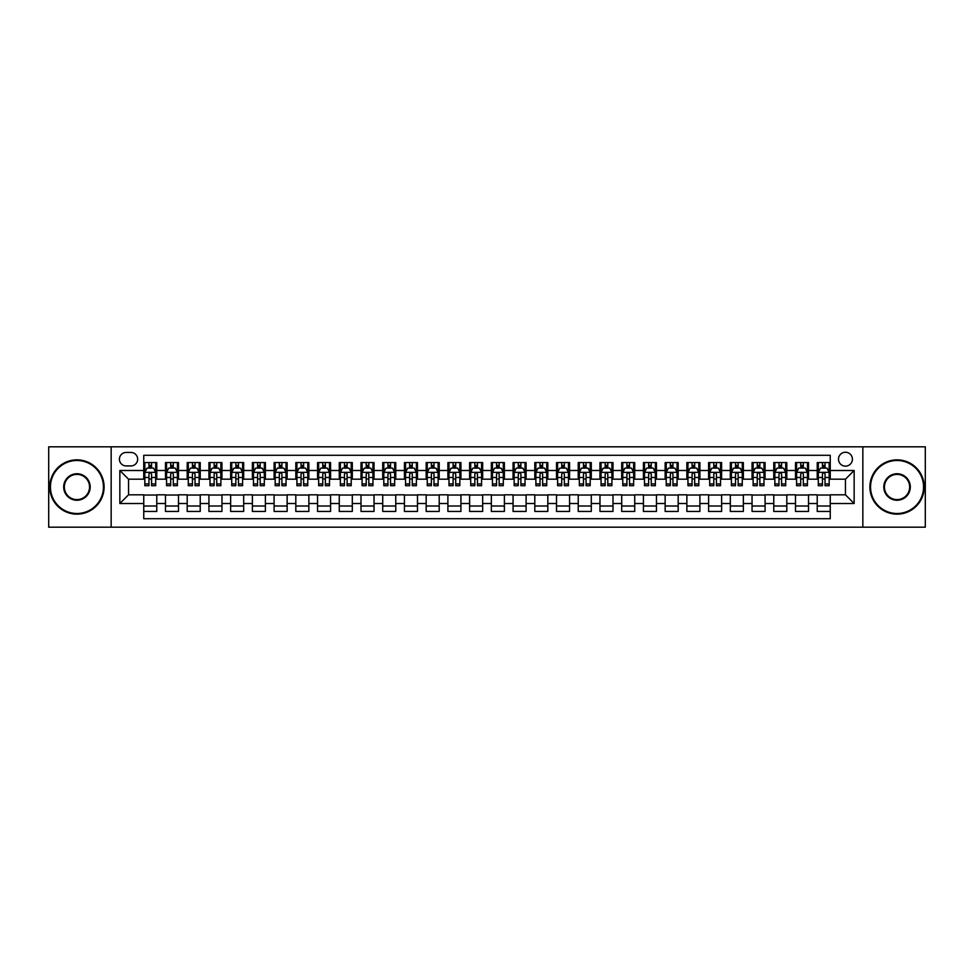 <?xml version="1.0" encoding="UTF-8"?>
<svg xmlns="http://www.w3.org/2000/svg" width="974" height="974" viewBox="0 0 974 974"><rect width="100%" height="100%" fill="white"/><g stroke="black" fill="none" stroke-linecap="round" stroke-linejoin="round"><path stroke-width="1.46" d="M845.456 452.24A6.952 6.952 0 0 0 838.504 459.192A6.952 6.952 0 0 0 845.456 466.144A6.952 6.952 0 0 0 852.408 459.192A6.952 6.952 0 0 0 845.456 452.24M862.842 527.19L925.3 527.19L925.3 446.81L862.842 446.81L862.842 527.19L111.158 527.19L111.158 446.81L48.7 446.81L48.7 527.19L111.158 527.19M830.25 462.565L817.223 462.565L817.223 470.491L808.53 470.491L808.53 479.184L817.223 479.184L817.223 470.491M808.53 470.491L808.53 462.565L795.49 462.565L795.49 470.491L786.809 470.491L786.809 479.184L795.49 479.184L795.49 470.491M786.809 470.491L786.809 462.565L773.77 462.565L773.77 470.491L765.077 470.491L765.077 479.184L773.77 479.184L773.77 470.491M765.077 470.491L765.077 462.565L752.05 462.565L752.05 470.491L743.357 470.491L743.357 479.184L752.05 479.184L752.05 470.491M743.357 470.491L743.357 462.565L730.317 462.565L730.317 470.491L721.624 470.491L721.624 479.184L730.317 479.184L730.317 470.491M721.624 470.491L721.624 462.565L708.597 462.565L708.597 470.491L699.904 470.491L699.904 479.184L708.597 479.184L708.597 470.491M699.904 470.491L699.904 462.565L686.865 462.565L686.865 470.491L678.184 470.491L678.184 479.184L686.865 479.184L686.865 470.491M678.184 470.491L678.184 462.565L665.145 462.565L665.145 470.491L656.452 470.491L656.452 479.184L665.145 479.184L665.145 470.491M656.452 470.491L656.452 462.565L643.424 462.565L643.424 470.491L634.731 470.491L634.731 479.184L643.424 479.184L643.424 470.491M634.731 470.491L634.731 462.565L621.692 462.565L621.692 470.491L612.999 470.491L612.999 479.184L621.692 479.184L621.692 470.491M612.999 470.491L612.999 462.565L599.972 462.565L599.972 470.491L591.279 470.491L591.279 479.184L599.972 479.184L599.972 470.491M591.279 470.491L591.279 462.565L578.239 462.565L578.239 470.491L569.559 470.491L569.559 479.184L578.239 479.184L578.239 470.491M569.559 470.491L569.559 462.565L556.519 462.565L556.519 470.491L547.826 470.491L547.826 479.184L556.519 479.184L556.519 470.491M547.826 470.491L547.826 462.565L534.799 462.565L534.799 470.491L526.106 470.491L526.106 479.184L534.799 479.184L534.799 470.491M526.106 470.491L526.106 462.565L513.067 462.565L513.067 470.491L504.386 470.491L504.386 479.184L513.067 479.184L513.067 470.491M504.386 470.491L504.386 462.565L491.346 462.565L491.346 470.491L482.654 470.491L482.654 479.184L491.346 479.184L491.346 470.491M482.654 470.491L482.654 462.565L469.614 462.565L469.614 470.491L460.933 470.491L460.933 479.184L469.614 479.184L469.614 470.491M460.933 470.491L460.933 462.565L447.894 462.565L447.894 470.491L439.201 470.491L439.201 479.184L447.894 479.184L447.894 470.491M439.201 470.491L439.201 462.565L426.174 462.565L426.174 470.491L417.481 470.491L417.481 479.184L426.174 479.184L426.174 470.491M417.481 470.491L417.481 462.565L404.441 462.565L404.441 470.491L395.761 470.491L395.761 479.184L404.441 479.184L404.441 470.491M395.761 470.491L395.761 462.565L382.721 462.565L382.721 470.491L374.028 470.491L374.028 479.184L382.721 479.184L382.721 470.491M374.028 470.491L374.028 462.565L361.001 462.565L361.001 470.491L352.308 470.491L352.308 479.184L361.001 479.184L361.001 470.491M352.308 470.491L352.308 462.565L339.269 462.565L339.269 470.491L330.576 470.491L330.576 479.184L339.269 479.184L339.269 470.491M330.576 470.491L330.576 462.565L317.548 462.565L317.548 470.491L308.855 470.491L308.855 479.184L317.548 479.184L317.548 470.491M308.855 470.491L308.855 462.565L295.816 462.565L295.816 470.491L287.135 470.491L287.135 479.184L295.816 479.184L295.816 470.491M287.135 470.491L287.135 462.565L274.096 462.565L274.096 470.491L265.403 470.491L265.403 479.184L274.096 479.184L274.096 470.491M265.403 470.491L265.403 462.565L252.376 462.565L252.376 470.491L243.683 470.491L243.683 479.184L252.376 479.184L252.376 470.491M243.683 470.491L243.683 462.565L230.643 462.565L230.643 470.491L221.95 470.491L221.95 479.184L230.643 479.184L230.643 470.491M221.95 470.491L221.95 462.565L208.923 462.565L208.923 470.491L200.23 470.491L200.23 479.184L208.923 479.184L208.923 470.491M200.23 470.491L200.23 462.565L187.191 462.565L187.191 470.491L178.51 470.491L178.51 479.184L187.191 479.184L187.191 470.491M178.51 470.491L178.51 462.565L165.47 462.565L165.47 479.184L156.777 479.184L156.777 462.565L143.75 462.565M143.75 511.435L156.777 511.435L156.777 494.816L165.47 494.816L165.47 511.435L178.51 511.435L178.51 494.816L187.191 494.816L187.191 503.509L178.51 503.509M187.191 503.509L187.191 511.435L200.23 511.435L200.23 494.816L208.923 494.816L208.923 503.509L200.23 503.509M208.923 503.509L208.923 511.435L221.95 511.435L221.95 494.816L230.643 494.816L230.643 503.509L221.95 503.509M230.643 503.509L230.643 511.435L243.683 511.435L243.683 494.816L252.376 494.816L252.376 503.509L243.683 503.509M252.376 503.509L252.376 511.435L265.403 511.435L265.403 494.816L274.096 494.816L274.096 503.509L265.403 503.509M274.096 503.509L274.096 511.435L287.135 511.435L287.135 494.816L295.816 494.816L295.816 503.509L287.135 503.509M295.816 503.509L295.816 511.435L308.855 511.435L308.855 494.816L317.548 494.816L317.548 503.509L308.855 503.509M317.548 503.509L317.548 511.435L330.576 511.435L330.576 494.816L339.269 494.816L339.269 503.509L330.576 503.509M339.269 503.509L339.269 511.435L352.308 511.435L352.308 494.816L361.001 494.816L361.001 503.509L352.308 503.509M361.001 503.509L361.001 511.435L374.028 511.435L374.028 494.816L382.721 494.816L382.721 503.509L374.028 503.509M382.721 503.509L382.721 511.435L395.761 511.435L395.761 494.816L404.441 494.816L404.441 503.509L395.761 503.509M404.441 503.509L404.441 511.435L417.481 511.435L417.481 494.816L426.174 494.816L426.174 503.509L417.481 503.509M426.174 503.509L426.174 511.435L439.201 511.435L439.201 494.816L447.894 494.816L447.894 503.509L439.201 503.509M447.894 503.509L447.894 511.435L460.933 511.435L460.933 494.816L469.614 494.816L469.614 503.509L460.933 503.509M469.614 503.509L469.614 511.435L482.654 511.435L482.654 494.816L491.346 494.816L491.346 503.509L482.654 503.509M491.346 503.509L491.346 511.435L504.386 511.435L504.386 494.816L513.067 494.816L513.067 503.509L504.386 503.509M513.067 503.509L513.067 511.435L526.106 511.435L526.106 494.816L534.799 494.816L534.799 503.509L526.106 503.509M534.799 503.509L534.799 511.435L547.826 511.435L547.826 494.816L556.519 494.816L556.519 503.509L547.826 503.509M556.519 503.509L556.519 511.435L569.559 511.435L569.559 494.816L578.239 494.816L578.239 503.509L569.559 503.509M578.239 503.509L578.239 511.435L591.279 511.435L591.279 494.816L599.972 494.816L599.972 503.509L591.279 503.509M599.972 503.509L599.972 511.435L612.999 511.435L612.999 494.816L621.692 494.816L621.692 503.509L612.999 503.509M621.692 503.509L621.692 511.435L634.731 511.435L634.731 494.816L643.424 494.816L643.424 503.509L634.731 503.509M643.424 503.509L643.424 511.435L656.452 511.435L656.452 494.816L665.145 494.816L665.145 503.509L656.452 503.509M665.145 503.509L665.145 511.435L678.184 511.435L678.184 494.816L686.865 494.816L686.865 503.509L678.184 503.509M686.865 503.509L686.865 511.435L699.904 511.435L699.904 494.816L708.597 494.816L708.597 503.509L699.904 503.509M708.597 503.509L708.597 511.435L721.624 511.435L721.624 494.816L730.317 494.816L730.317 503.509L721.624 503.509M730.317 503.509L730.317 511.435L743.357 511.435L743.357 494.816L752.05 494.816L752.05 503.509L743.357 503.509M752.05 503.509L752.05 511.435L765.077 511.435L765.077 494.816L773.77 494.816L773.77 503.509L765.077 503.509M773.77 503.509L773.77 511.435L786.809 511.435L786.809 494.816L795.49 494.816L795.49 503.509L786.809 503.509M795.49 503.509L795.49 511.435L808.53 511.435L808.53 494.816L817.223 494.816L817.223 503.509L808.53 503.509M126.145 465.925L130.93 465.925A6.733 6.733 0 0 0 137.663 459.192A6.733 6.733 0 0 0 130.93 452.46L126.145 452.46A6.733 6.733 0 0 0 119.412 459.192A6.733 6.733 0 0 0 126.145 465.925M862.842 446.81L111.158 446.81M830.25 470.491L830.25 455.284L143.75 455.284L143.75 479.184L128.544 479.184L128.544 494.816L143.75 494.816L143.75 518.716L830.25 518.716L830.25 494.816L845.456 494.816L845.456 479.184L830.25 479.184L830.25 470.491L854.149 470.491L854.149 503.509L830.25 503.509M143.75 503.509L119.851 503.509L119.851 470.491L143.75 470.491M817.223 503.509L817.223 511.435L830.25 511.435M143.75 467.995L144.834 467.995M148.961 467.995L151.567 467.995M155.694 467.995L156.777 467.995M143.75 478.964L144.834 478.964M148.961 478.964L151.567 478.964M155.694 478.964L156.777 478.964M143.75 495.036L156.777 495.036M143.75 506.005L156.777 506.005M165.47 478.964L166.554 478.964M170.681 478.964L173.287 478.964M177.414 478.964L178.51 478.964M165.47 467.995L166.554 467.995M170.681 467.995L173.287 467.995M177.414 467.995L178.51 467.995M165.47 495.036L178.51 495.036M165.47 506.005L178.51 506.005M187.191 495.036L200.23 495.036M187.191 506.005L200.23 506.005M187.191 467.995L188.286 467.995M192.414 467.995L195.019 467.995M199.146 467.995L200.23 467.995M187.191 478.964L188.286 478.964M192.414 478.964L195.019 478.964M199.146 478.964L200.23 478.964M208.923 495.036L221.95 495.036M208.923 506.005L221.95 506.005M208.923 467.995L210.007 467.995M214.134 467.995L216.739 467.995M220.867 467.995L221.95 467.995M208.923 478.964L210.007 478.964M214.134 478.964L216.739 478.964M220.867 478.964L221.95 478.964M230.643 495.036L243.683 495.036M230.643 506.005L243.683 506.005M230.643 467.995L231.727 467.995M235.854 467.995L238.472 467.995M242.599 467.995L243.683 467.995M230.643 478.964L231.727 478.964M235.854 478.964L238.472 478.964M242.599 478.964L243.683 478.964M252.376 495.036L265.403 495.036M252.376 506.005L265.403 506.005M252.376 467.995L253.459 467.995M257.586 467.995L260.192 467.995M264.319 467.995L265.403 467.995M252.376 478.964L253.459 478.964M257.586 478.964L260.192 478.964M264.319 478.964L265.403 478.964M274.096 495.036L287.135 495.036M274.096 506.005L287.135 506.005M274.096 467.995L275.179 467.995M279.307 467.995L281.912 467.995M286.039 467.995L287.135 467.995M274.096 478.964L275.179 478.964M279.307 478.964L281.912 478.964M286.039 478.964L287.135 478.964M295.816 495.036L308.855 495.036M295.816 506.005L308.855 506.005M295.816 467.995L296.912 467.995M301.039 467.995L303.644 467.995M307.772 467.995L308.855 467.995M295.816 478.964L296.912 478.964M301.039 478.964L303.644 478.964M307.772 478.964L308.855 478.964M317.548 495.036L330.576 495.036M317.548 506.005L330.576 506.005M317.548 467.995L318.632 467.995M322.759 467.995L325.365 467.995M329.492 467.995L330.576 467.995M317.548 478.964L318.632 478.964M322.759 478.964L325.365 478.964M329.492 478.964L330.576 478.964M339.269 495.036L352.308 495.036M339.269 506.005L352.308 506.005M339.269 467.995L340.352 467.995M344.479 467.995L347.097 467.995M351.224 467.995L352.308 467.995M339.269 478.964L340.352 478.964M344.479 478.964L347.097 478.964M351.224 478.964L352.308 478.964M361.001 495.036L374.028 495.036M361.001 506.005L374.028 506.005M361.001 467.995L362.084 467.995M366.212 467.995L368.817 467.995M372.945 467.995L374.028 467.995M361.001 478.964L362.084 478.964M366.212 478.964L368.817 478.964M372.945 478.964L374.028 478.964M382.721 495.036L395.761 495.036M382.721 506.005L395.761 506.005M382.721 467.995L383.805 467.995M387.932 467.995L390.537 467.995M394.665 467.995L395.761 467.995M382.721 478.964L383.805 478.964M387.932 478.964L390.537 478.964M394.665 478.964L395.761 478.964M404.441 495.036L417.481 495.036M404.441 506.005L417.481 506.005M404.441 467.995L405.537 467.995M409.664 467.995L412.27 467.995M416.397 467.995L417.481 467.995M404.441 478.964L405.537 478.964M409.664 478.964L412.27 478.964M416.397 478.964L417.481 478.964M426.174 495.036L439.201 495.036M426.174 506.005L439.201 506.005M426.174 467.995L427.257 467.995M431.385 467.995L433.99 467.995M438.117 467.995L439.201 467.995M426.174 478.964L427.257 478.964M431.385 478.964L433.99 478.964M438.117 478.964L439.201 478.964M447.894 495.036L460.933 495.036M447.894 506.005L460.933 506.005M447.894 467.995L448.977 467.995M453.105 467.995L455.71 467.995M459.85 467.995L460.933 467.995M447.894 478.964L448.977 478.964M453.105 478.964L455.71 478.964M459.85 478.964L460.933 478.964M469.614 495.036L482.654 495.036M469.614 506.005L482.654 506.005M469.614 467.995L470.71 467.995M474.837 467.995L477.443 467.995M481.57 467.995L482.654 467.995M469.614 478.964L470.71 478.964M474.837 478.964L477.443 478.964M481.57 478.964L482.654 478.964M491.346 495.036L504.386 495.036M491.346 506.005L504.386 506.005M491.346 467.995L492.43 467.995M496.557 467.995L499.163 467.995M503.29 467.995L504.386 467.995M491.346 478.964L492.43 478.964M496.557 478.964L499.163 478.964M503.29 478.964L504.386 478.964M513.067 495.036L526.106 495.036M513.067 506.005L526.106 506.005M513.067 467.995L514.15 467.995M518.29 467.995L520.895 467.995M525.023 467.995L526.106 467.995M513.067 478.964L514.15 478.964M518.29 478.964L520.895 478.964M525.023 478.964L526.106 478.964M534.799 495.036L547.826 495.036M534.799 506.005L547.826 506.005M534.799 467.995L535.883 467.995M540.01 467.995L542.615 467.995M546.743 467.995L547.826 467.995M534.799 478.964L535.883 478.964M540.01 478.964L542.615 478.964M546.743 478.964L547.826 478.964M556.519 495.036L569.559 495.036M556.519 506.005L569.559 506.005M556.519 467.995L557.603 467.995M561.73 467.995L564.336 467.995M568.463 467.995L569.559 467.995M556.519 478.964L557.603 478.964M561.73 478.964L564.336 478.964M568.463 478.964L569.559 478.964M578.239 495.036L591.279 495.036M578.239 506.005L591.279 506.005M578.239 467.995L579.335 467.995M583.463 467.995L586.068 467.995M590.195 467.995L591.279 467.995M578.239 478.964L579.335 478.964M583.463 478.964L586.068 478.964M590.195 478.964L591.279 478.964M599.972 495.036L612.999 495.036M599.972 506.005L612.999 506.005M599.972 467.995L601.055 467.995M605.183 467.995L607.788 467.995M611.916 467.995L612.999 467.995M599.972 478.964L601.055 478.964M605.183 478.964L607.788 478.964M611.916 478.964L612.999 478.964M621.692 495.036L634.731 495.036M621.692 506.005L634.731 506.005M621.692 467.995L622.776 467.995M626.903 467.995L629.521 467.995M633.648 467.995L634.731 467.995M621.692 478.964L622.776 478.964M626.903 478.964L629.521 478.964M633.648 478.964L634.731 478.964M643.424 495.036L656.452 495.036M643.424 506.005L656.452 506.005M643.424 467.995L644.508 467.995M648.635 467.995L651.241 467.995M655.368 467.995L656.452 467.995M643.424 478.964L644.508 478.964M648.635 478.964L651.241 478.964M655.368 478.964L656.452 478.964M665.145 495.036L678.184 495.036M665.145 506.005L678.184 506.005M665.145 467.995L666.228 467.995M670.356 467.995L672.961 467.995M677.088 467.995L678.184 467.995M665.145 478.964L666.228 478.964M670.356 478.964L672.961 478.964M677.088 478.964L678.184 478.964M686.865 495.036L699.904 495.036M686.865 506.005L699.904 506.005M686.865 467.995L687.961 467.995M692.088 467.995L694.693 467.995M698.821 467.995L699.904 467.995M686.865 478.964L687.961 478.964M692.088 478.964L694.693 478.964M698.821 478.964L699.904 478.964M708.597 495.036L721.624 495.036M708.597 506.005L721.624 506.005M708.597 467.995L709.681 467.995M713.808 467.995L716.414 467.995M720.541 467.995L721.624 467.995M708.597 478.964L709.681 478.964M713.808 478.964L716.414 478.964M720.541 478.964L721.624 478.964M730.317 495.036L743.357 495.036M730.317 506.005L743.357 506.005M730.317 467.995L731.401 467.995M735.528 467.995L738.146 467.995M742.273 467.995L743.357 467.995M730.317 478.964L731.401 478.964M735.528 478.964L738.146 478.964M742.273 478.964L743.357 478.964M752.05 495.036L765.077 495.036M752.05 506.005L765.077 506.005M752.05 467.995L753.133 467.995M757.261 467.995L759.866 467.995M763.993 467.995L765.077 467.995M752.05 478.964L753.133 478.964M757.261 478.964L759.866 478.964M763.993 478.964L765.077 478.964M773.77 495.036L786.809 495.036M773.77 506.005L786.809 506.005M773.77 467.995L774.854 467.995M778.981 467.995L781.586 467.995M785.714 467.995L786.809 467.995M773.77 478.964L774.854 478.964M778.981 478.964L781.586 478.964M785.714 478.964L786.809 478.964M795.49 495.036L808.53 495.036M795.49 506.005L808.53 506.005M795.49 467.995L796.586 467.995M800.713 467.995L803.319 467.995M807.446 467.995L808.53 467.995M795.49 478.964L796.586 478.964M800.713 478.964L803.319 478.964M807.446 478.964L808.53 478.964M817.223 495.036L830.25 495.036M817.223 506.005L830.25 506.005M817.223 467.995L818.306 467.995M822.433 467.995L825.039 467.995M829.166 467.995L830.25 467.995M817.223 478.964L818.306 478.964M822.433 478.964L825.039 478.964M829.166 478.964L830.25 478.964M128.544 479.184L119.851 470.491M128.544 494.816L119.851 503.509M854.149 470.491L845.456 479.184M854.149 503.509L845.456 494.816M151.567 465.389L148.961 465.389M155.694 483.932L151.567 483.932L151.567 485.697L155.694 485.697L155.694 472.439L153.527 468.104L147.001 468.104L144.834 472.439L144.834 485.697L148.961 485.697L148.961 483.932L144.834 483.932M144.834 472.439L144.834 462.565M155.694 472.439L155.694 462.565M148.961 468.104L148.961 462.565M151.567 462.565L151.567 468.104M151.567 483.932L151.567 474.07C150.702 472.402 149.826 472.402 148.961 474.07L148.961 483.932M76.946 460.495A26.505 26.505 0 0 0 50.441 487A26.505 26.505 0 0 0 76.946 513.505A26.505 26.505 0 0 0 103.451 487A26.505 26.505 0 0 0 76.946 460.495M76.946 514.15A27.15 27.15 0 0 1 49.784 487A27.15 27.15 0 0 1 76.946 459.85A27.15 27.15 0 0 1 104.096 487A27.15 27.15 0 0 1 76.946 514.15M76.946 473.754A13.246 13.246 0 0 1 90.192 487A13.246 13.246 0 0 1 76.946 500.246A13.246 13.246 0 0 1 63.687 487A13.246 13.246 0 0 1 76.946 473.754M76.946 499.601A12.601 12.601 0 0 0 89.547 487A12.601 12.601 0 0 0 76.946 474.399A12.601 12.601 0 0 0 64.345 487A12.601 12.601 0 0 0 76.946 499.601M897.054 460.495A26.505 26.505 0 0 0 870.549 487A26.505 26.505 0 0 0 897.054 513.505A26.505 26.505 0 0 0 923.559 487A26.505 26.505 0 0 0 897.054 460.495M897.054 514.15A27.15 27.15 0 0 1 869.904 487A27.15 27.15 0 0 1 897.054 459.85A27.15 27.15 0 0 1 924.216 487A27.15 27.15 0 0 1 897.054 514.15M897.054 473.754A13.246 13.246 0 0 1 910.313 487A13.246 13.246 0 0 1 897.054 500.246A13.246 13.246 0 0 1 883.808 487A13.246 13.246 0 0 1 897.054 473.754M897.054 499.601A12.601 12.601 0 0 0 909.655 487A12.601 12.601 0 0 0 897.054 474.399A12.601 12.601 0 0 0 884.453 487A12.601 12.601 0 0 0 897.054 499.601M173.287 465.389L170.681 465.389M177.414 483.932L173.287 483.932L173.287 485.697L177.414 485.697L177.414 472.439L175.247 468.104L168.733 468.104L166.554 472.439L166.554 485.697L170.681 485.697L170.681 483.932L166.554 483.932M166.554 472.439L166.554 462.565M177.414 472.439L177.414 462.565M170.681 468.104L170.681 462.565M173.287 462.565L173.287 468.104M173.287 483.932L173.287 474.07C172.422 472.402 171.558 472.402 170.681 474.07L170.681 483.932M195.019 465.389L192.414 465.389M199.146 483.932L195.019 483.932L195.019 485.697L199.146 485.697L199.146 472.439L196.967 468.104L190.454 468.104L188.286 472.439L188.286 485.697L192.414 485.697L192.414 483.932L188.286 483.932M188.286 472.439L188.286 462.565M199.146 472.439L199.146 462.565M192.414 468.104L192.414 462.565M195.019 462.565L195.019 468.104M195.019 483.932L195.019 474.07C194.155 472.402 193.278 472.402 192.414 474.07L192.414 483.932M216.739 465.389L214.134 465.389M220.867 483.932L216.739 483.932L216.739 485.697L220.867 485.697L220.867 472.439L218.7 468.104L212.186 468.104L210.007 472.439L210.007 485.697L214.134 485.697L214.134 483.932L210.007 483.932M210.007 472.439L210.007 462.565M220.867 472.439L220.867 462.565M214.134 468.104L214.134 462.565M216.739 462.565L216.739 468.104M216.739 483.932L216.739 474.07C215.875 472.402 215.011 472.402 214.134 474.07L214.134 483.932M238.472 465.389L235.854 465.389M242.599 483.932L238.472 483.932L238.472 485.697L242.599 485.697L242.599 472.439L240.42 468.104L233.906 468.104L231.727 472.439L231.727 485.697L235.854 485.697L235.854 483.932L231.727 483.932M231.727 472.439L231.727 462.565M242.599 472.439L242.599 462.565M235.854 468.104L235.854 462.565M238.472 462.565L238.472 468.104M238.472 483.932L238.472 474.07C237.595 472.402 236.731 472.402 235.854 474.07L235.854 483.932M260.192 465.389L257.586 465.389M264.319 483.932L260.192 483.932L260.192 485.697L264.319 485.697L264.319 472.439L262.152 468.104L255.626 468.104L253.459 472.439L253.459 485.697L257.586 485.697L257.586 483.932L253.459 483.932M253.459 472.439L253.459 462.565M264.319 472.439L264.319 462.565M257.586 468.104L257.586 462.565M260.192 462.565L260.192 468.104M260.192 483.932L260.192 474.07C259.327 472.402 258.451 472.402 257.586 474.07L257.586 483.932M281.912 465.389L279.307 465.389M286.039 483.932L281.912 483.932L281.912 485.697L286.039 485.697L286.039 472.439L283.872 468.104L277.359 468.104L275.179 472.439L275.179 485.697L279.307 485.697L279.307 483.932L275.179 483.932M275.179 472.439L275.179 462.565M286.039 472.439L286.039 462.565M279.307 468.104L279.307 462.565M281.912 462.565L281.912 468.104M281.912 483.932L281.912 474.07C281.048 472.402 280.183 472.402 279.307 474.07L279.307 483.932M303.644 465.389L301.039 465.389M307.772 483.932L303.644 483.932L303.644 485.697L307.772 485.697L307.772 472.439L305.593 468.104L299.079 468.104L296.912 472.439L296.912 485.697L301.039 485.697L301.039 483.932L296.912 483.932M296.912 472.439L296.912 462.565M307.772 472.439L307.772 462.565M301.039 468.104L301.039 462.565M303.644 462.565L303.644 468.104M303.644 483.932L303.644 474.07C302.768 472.402 301.903 472.402 301.039 474.07L301.039 483.932M325.365 465.389L322.759 465.389M329.492 483.932L325.365 483.932L325.365 485.697L329.492 485.697L329.492 472.439L327.325 468.104L320.799 468.104L318.632 472.439L318.632 485.697L322.759 485.697L322.759 483.932L318.632 483.932M318.632 472.439L318.632 462.565M329.492 472.439L329.492 462.565M322.759 468.104L322.759 462.565M325.365 462.565L325.365 468.104M325.365 483.932L325.365 474.07C324.5 472.402 323.636 472.402 322.759 474.07L322.759 483.932M347.097 465.389L344.479 465.389M351.224 483.932L347.097 483.932L347.097 485.697L351.224 485.697L351.224 472.439L349.045 468.104L342.531 468.104L340.352 472.439L340.352 485.697L344.479 485.697L344.479 483.932L340.352 483.932M340.352 472.439L340.352 462.565M351.224 472.439L351.224 462.565M344.479 468.104L344.479 462.565M347.097 462.565L347.097 468.104M347.097 483.932L347.097 474.07C346.22 472.402 345.356 472.402 344.479 474.07L344.479 483.932M368.817 465.389L366.212 465.389M372.945 483.932L368.817 483.932L368.817 485.697L372.945 485.697L372.945 472.439L370.777 468.104L364.252 468.104L362.084 472.439L362.084 485.697L366.212 485.697L366.212 483.932L362.084 483.932M362.084 472.439L362.084 462.565M372.945 472.439L372.945 462.565M366.212 468.104L366.212 462.565M368.817 462.565L368.817 468.104M368.817 483.932L368.817 474.07C367.953 472.402 367.076 472.402 366.212 474.07L366.212 483.932M390.537 465.389L387.932 465.389M394.665 483.932L390.537 483.932L390.537 485.697L394.665 485.697L394.665 472.439L392.498 468.104L385.984 468.104L383.805 472.439L383.805 485.697L387.932 485.697L387.932 483.932L383.805 483.932M383.805 472.439L383.805 462.565M394.665 472.439L394.665 462.565M387.932 468.104L387.932 462.565M390.537 462.565L390.537 468.104M390.537 483.932L390.537 474.07C389.673 472.402 388.809 472.402 387.932 474.07L387.932 483.932M412.27 465.389L409.664 465.389M416.397 483.932L412.27 483.932L412.27 485.697L416.397 485.697L416.397 472.439L414.218 468.104L407.704 468.104L405.537 472.439L405.537 485.697L409.664 485.697L409.664 483.932L405.537 483.932M405.537 472.439L405.537 462.565M416.397 472.439L416.397 462.565M409.664 468.104L409.664 462.565M412.27 462.565L412.27 468.104M412.27 483.932L412.27 474.07C411.393 472.402 410.529 472.402 409.664 474.07L409.664 483.932M433.99 465.389L431.385 465.389M438.117 483.932L433.99 483.932L433.99 485.697L438.117 485.697L438.117 472.439L435.95 468.104L429.424 468.104L427.257 472.439L427.257 485.697L431.385 485.697L431.385 483.932L427.257 483.932M427.257 472.439L427.257 462.565M438.117 472.439L438.117 462.565M431.385 468.104L431.385 462.565M433.99 462.565L433.99 468.104M433.99 483.932L433.99 474.07C433.126 472.402 432.249 472.402 431.385 474.07L431.385 483.932M455.71 465.389L453.105 465.389M459.85 483.932L455.71 483.932L455.71 485.697L459.85 485.697L459.85 472.439L457.67 468.104L451.157 468.104L448.977 472.439L448.977 485.697L453.105 485.697L453.105 483.932L448.977 483.932M448.977 472.439L448.977 462.565M459.85 472.439L459.85 462.565M453.105 468.104L453.105 462.565M455.71 462.565L455.71 468.104M455.71 483.932L455.71 474.07C454.846 472.402 453.981 472.402 453.105 474.07L453.105 483.932M477.443 465.389L474.837 465.389M481.57 483.932L477.443 483.932L477.443 485.697L481.57 485.697L481.57 472.439L479.391 468.104L472.877 468.104L470.71 472.439L470.71 485.697L474.837 485.697L474.837 483.932L470.71 483.932M470.71 472.439L470.71 462.565M481.57 472.439L481.57 462.565M474.837 468.104L474.837 462.565M477.443 462.565L477.443 468.104M477.443 483.932L477.443 474.07C476.578 472.402 475.702 472.402 474.837 474.07L474.837 483.932M499.163 465.389L496.557 465.389M503.29 483.932L499.163 483.932L499.163 485.697L503.29 485.697L503.29 472.439L501.123 468.104L494.609 468.104L492.43 472.439L492.43 485.697L496.557 485.697L496.557 483.932L492.43 483.932M492.43 472.439L492.43 462.565M503.29 472.439L503.29 462.565M496.557 468.104L496.557 462.565M499.163 462.565L499.163 468.104M499.163 483.932L499.163 474.07C498.298 472.402 497.434 472.402 496.557 474.07L496.557 483.932M520.895 465.389L518.29 465.389M525.023 483.932L520.895 483.932L520.895 485.697L525.023 485.697L525.023 472.439L522.843 468.104L516.33 468.104L514.15 472.439L514.15 485.697L518.29 485.697L518.29 483.932L514.15 483.932M514.15 472.439L514.15 462.565M525.023 472.439L525.023 462.565M518.29 468.104L518.29 462.565M520.895 462.565L520.895 468.104M520.895 483.932L520.895 474.07C520.019 472.402 519.154 472.402 518.29 474.07L518.29 483.932M542.615 465.389L540.01 465.389M546.743 483.932L542.615 483.932L542.615 485.697L546.743 485.697L546.743 472.439L544.576 468.104L538.05 468.104L535.883 472.439L535.883 485.697L540.01 485.697L540.01 483.932L535.883 483.932M535.883 472.439L535.883 462.565M546.743 472.439L546.743 462.565M540.01 468.104L540.01 462.565M542.615 462.565L542.615 468.104M542.615 483.932L542.615 474.07C541.751 472.402 540.874 472.402 540.01 474.07L540.01 483.932M564.336 465.389L561.73 465.389M568.463 483.932L564.336 483.932L564.336 485.697L568.463 485.697L568.463 472.439L566.296 468.104L559.782 468.104L557.603 472.439L557.603 485.697L561.73 485.697L561.73 483.932L557.603 483.932M557.603 472.439L557.603 462.565M568.463 472.439L568.463 462.565M561.73 468.104L561.73 462.565M564.336 462.565L564.336 468.104M564.336 483.932L564.336 474.07C563.471 472.402 562.607 472.402 561.73 474.07L561.73 483.932M586.068 465.389L583.463 465.389M590.195 483.932L586.068 483.932L586.068 485.697L590.195 485.697L590.195 472.439L588.016 468.104L581.502 468.104L579.335 472.439L579.335 485.697L583.463 485.697L583.463 483.932L579.335 483.932M579.335 472.439L579.335 462.565M590.195 472.439L590.195 462.565M583.463 468.104L583.463 462.565M586.068 462.565L586.068 468.104M586.068 483.932L586.068 474.07C585.204 472.402 584.327 472.402 583.463 474.07L583.463 483.932M607.788 465.389L605.183 465.389M611.916 483.932L607.788 483.932L607.788 485.697L611.916 485.697L611.916 472.439L609.748 468.104L603.223 468.104L601.055 472.439L601.055 485.697L605.183 485.697L605.183 483.932L601.055 483.932M601.055 472.439L601.055 462.565M611.916 472.439L611.916 462.565M605.183 468.104L605.183 462.565M607.788 462.565L607.788 468.104M607.788 483.932L607.788 474.07C606.924 472.402 606.059 472.402 605.183 474.07L605.183 483.932M629.521 465.389L626.903 465.389M633.648 483.932L629.521 483.932L629.521 485.697L633.648 485.697L633.648 472.439L631.469 468.104L624.955 468.104L622.776 472.439L622.776 485.697L626.903 485.697L626.903 483.932L622.776 483.932M622.776 472.439L622.776 462.565M633.648 472.439L633.648 462.565M626.903 468.104L626.903 462.565M629.521 462.565L629.521 468.104M629.521 483.932L629.521 474.07C628.644 472.402 627.78 472.402 626.903 474.07L626.903 483.932M651.241 465.389L648.635 465.389M655.368 483.932L651.241 483.932L651.241 485.697L655.368 485.697L655.368 472.439L653.201 468.104L646.675 468.104L644.508 472.439L644.508 485.697L648.635 485.697L648.635 483.932L644.508 483.932M644.508 472.439L644.508 462.565M655.368 472.439L655.368 462.565M648.635 468.104L648.635 462.565M651.241 462.565L651.241 468.104M651.241 483.932L651.241 474.07C650.376 472.402 649.5 472.402 648.635 474.07L648.635 483.932M672.961 465.389L670.356 465.389M677.088 483.932L672.961 483.932L672.961 485.697L677.088 485.697L677.088 472.439L674.921 468.104L668.408 468.104L666.228 472.439L666.228 485.697L670.356 485.697L670.356 483.932L666.228 483.932M666.228 472.439L666.228 462.565M677.088 472.439L677.088 462.565M670.356 468.104L670.356 462.565M672.961 462.565L672.961 468.104M672.961 483.932L672.961 474.07C672.097 472.402 671.232 472.402 670.356 474.07L670.356 483.932M694.693 465.389L692.088 465.389M698.821 483.932L694.693 483.932L694.693 485.697L698.821 485.697L698.821 472.439L696.641 468.104L690.128 468.104L687.961 472.439L687.961 485.697L692.088 485.697L692.088 483.932L687.961 483.932M687.961 472.439L687.961 462.565M698.821 472.439L698.821 462.565M692.088 468.104L692.088 462.565M694.693 462.565L694.693 468.104M694.693 483.932L694.693 474.07C693.817 472.402 692.952 472.402 692.088 474.07L692.088 483.932M716.414 465.389L713.808 465.389M720.541 483.932L716.414 483.932L716.414 485.697L720.541 485.697L720.541 472.439L718.374 468.104L711.848 468.104L709.681 472.439L709.681 485.697L713.808 485.697L713.808 483.932L709.681 483.932M709.681 472.439L709.681 462.565M720.541 472.439L720.541 462.565M713.808 468.104L713.808 462.565M716.414 462.565L716.414 468.104M716.414 483.932L716.414 474.07C715.549 472.402 714.673 472.402 713.808 474.07L713.808 483.932M738.146 465.389L735.528 465.389M742.273 483.932L738.146 483.932L738.146 485.697L742.273 485.697L742.273 472.439L740.094 468.104L733.58 468.104L731.401 472.439L731.401 485.697L735.528 485.697L735.528 483.932L731.401 483.932M731.401 472.439L731.401 462.565M742.273 472.439L742.273 462.565M735.528 468.104L735.528 462.565M738.146 462.565L738.146 468.104M738.146 483.932L738.146 474.07C737.269 472.402 736.405 472.402 735.528 474.07L735.528 483.932M759.866 465.389L757.261 465.389M763.993 483.932L759.866 483.932L759.866 485.697L763.993 485.697L763.993 472.439L761.814 468.104L755.3 468.104L753.133 472.439L753.133 485.697L757.261 485.697L757.261 483.932L753.133 483.932M753.133 472.439L753.133 462.565M763.993 472.439L763.993 462.565M757.261 468.104L757.261 462.565M759.866 462.565L759.866 468.104M759.866 483.932L759.866 474.07C759.002 472.402 758.125 472.402 757.261 474.07L757.261 483.932M781.586 465.389L778.981 465.389M785.714 483.932L781.586 483.932L781.586 485.697L785.714 485.697L785.714 472.439L783.546 468.104L777.033 468.104L774.854 472.439L774.854 485.697L778.981 485.697L778.981 483.932L774.854 483.932M774.854 472.439L774.854 462.565M785.714 472.439L785.714 462.565M778.981 468.104L778.981 462.565M781.586 462.565L781.586 468.104M781.586 483.932L781.586 474.07C780.722 472.402 779.857 472.402 778.981 474.07L778.981 483.932M803.319 465.389L800.713 465.389M807.446 483.932L803.319 483.932L803.319 485.697L807.446 485.697L807.446 472.439L805.267 468.104L798.753 468.104L796.586 472.439L796.586 485.697L800.713 485.697L800.713 483.932L796.586 483.932M796.586 472.439L796.586 462.565M807.446 472.439L807.446 462.565M800.713 468.104L800.713 462.565M803.319 462.565L803.319 468.104M803.319 483.932L803.319 474.07C802.442 472.402 801.578 472.402 800.713 474.07L800.713 483.932M825.039 465.389L822.433 465.389M829.166 483.932L825.039 483.932L825.039 485.697L829.166 485.697L829.166 472.439L826.999 468.104L820.473 468.104L818.306 472.439L818.306 485.697L822.433 485.697L822.433 483.932L818.306 483.932M818.306 472.439L818.306 462.565M829.166 472.439L829.166 462.565M822.433 468.104L822.433 462.565M825.039 462.565L825.039 468.104M825.039 483.932L825.039 474.07C824.174 472.402 823.298 472.402 822.433 474.07L822.433 483.932M165.47 503.509L156.777 503.509M165.47 470.491L156.777 470.491M155.645 472.341L144.882 472.341M144.834 469.298L146.404 469.298M154.123 469.298L155.694 469.298M148.961 477.479L144.834 477.479M155.694 477.479L151.567 477.479M151.567 466.765L148.961 466.765M177.365 472.341L166.615 472.341M166.554 469.298L168.137 469.298M175.844 469.298L177.414 469.298M170.681 477.479L166.554 477.479M177.414 477.479L173.287 477.479M173.287 466.765L170.681 466.765M199.086 472.341L188.335 472.341M188.286 469.298L189.857 469.298M197.576 469.298L199.146 469.298M192.414 477.479L188.286 477.479M199.146 477.479L195.019 477.479M195.019 466.765L192.414 466.765M220.818 472.341L210.067 472.341M210.007 469.298L211.577 469.298M219.296 469.298L220.867 469.298M214.134 477.479L210.007 477.479M220.867 477.479L216.739 477.479M216.739 466.765L214.134 466.765M242.538 472.341L231.788 472.341M231.727 469.298L233.31 469.298M241.016 469.298L242.599 469.298M235.854 477.479L231.727 477.479M242.599 477.479L238.472 477.479M238.472 466.765L235.854 466.765M264.271 472.341L253.508 472.341M253.459 469.298L255.03 469.298M262.749 469.298L264.319 469.298M257.586 477.479L253.459 477.479M264.319 477.479L260.192 477.479M260.192 466.765L257.586 466.765M285.991 472.341L275.24 472.341M275.179 469.298L276.762 469.298M284.469 469.298L286.039 469.298M279.307 477.479L275.179 477.479M286.039 477.479L281.912 477.479M281.912 466.765L279.307 466.765M307.711 472.341L296.96 472.341M296.912 469.298L298.482 469.298M306.189 469.298L307.772 469.298M301.039 477.479L296.912 477.479M307.772 477.479L303.644 477.479M303.644 466.765L301.039 466.765M329.443 472.341L318.681 472.341M318.632 469.298L320.202 469.298M327.921 469.298L329.492 469.298M322.759 477.479L318.632 477.479M329.492 477.479L325.365 477.479M325.365 466.765L322.759 466.765M351.164 472.341L340.413 472.341M340.352 469.298L341.935 469.298M349.642 469.298L351.224 469.298M344.479 477.479L340.352 477.479M351.224 477.479L347.097 477.479M347.097 466.765L344.479 466.765M372.896 472.341L362.133 472.341M362.084 469.298L363.655 469.298M371.374 469.298L372.945 469.298M366.212 477.479L362.084 477.479M372.945 477.479L368.817 477.479M368.817 466.765L366.212 466.765M394.616 472.341L383.866 472.341M383.805 469.298L385.387 469.298M393.094 469.298L394.665 469.298M387.932 477.479L383.805 477.479M394.665 477.479L390.537 477.479M390.537 466.765L387.932 466.765M416.336 472.341L405.586 472.341M405.537 469.298L407.108 469.298M414.814 469.298L416.397 469.298M409.664 477.479L405.537 477.479M416.397 477.479L412.27 477.479M412.27 466.765L409.664 466.765M438.069 472.341L427.306 472.341M427.257 469.298L428.828 469.298M436.547 469.298L438.117 469.298M431.385 477.479L427.257 477.479M438.117 477.479L433.99 477.479M433.99 466.765L431.385 466.765M459.789 472.341L449.038 472.341M448.977 469.298L450.56 469.298M458.267 469.298L459.85 469.298M453.105 477.479L448.977 477.479M459.85 477.479L455.71 477.479M455.71 466.765L453.105 466.765M481.509 472.341L470.759 472.341M470.71 469.298L472.28 469.298M479.999 469.298L481.57 469.298M474.837 477.479L470.71 477.479M481.57 477.479L477.443 477.479M477.443 466.765L474.837 466.765M503.241 472.341L492.491 472.341M492.43 469.298L494.001 469.298M501.72 469.298L503.29 469.298M496.557 477.479L492.43 477.479M503.29 477.479L499.163 477.479M499.163 466.765L496.557 466.765M524.962 472.341L514.211 472.341M514.15 469.298L515.733 469.298M523.44 469.298L525.023 469.298M518.29 477.479L514.15 477.479M525.023 477.479L520.895 477.479M520.895 466.765L518.29 466.765M546.694 472.341L535.931 472.341M535.883 469.298L537.453 469.298M545.172 469.298L546.743 469.298M540.01 477.479L535.883 477.479M546.743 477.479L542.615 477.479M542.615 466.765L540.01 466.765M568.414 472.341L557.664 472.341M557.603 469.298L559.186 469.298M566.892 469.298L568.463 469.298M561.73 477.479L557.603 477.479M568.463 477.479L564.336 477.479M564.336 466.765L561.73 466.765M590.134 472.341L579.384 472.341M579.335 469.298L580.906 469.298M588.613 469.298L590.195 469.298M583.463 477.479L579.335 477.479M590.195 477.479L586.068 477.479M586.068 466.765L583.463 466.765M611.867 472.341L601.104 472.341M601.055 469.298L602.626 469.298M610.345 469.298L611.916 469.298M605.183 477.479L601.055 477.479M611.916 477.479L607.788 477.479M607.788 466.765L605.183 466.765M633.587 472.341L622.836 472.341M622.776 469.298L624.358 469.298M632.065 469.298L633.648 469.298M626.903 477.479L622.776 477.479M633.648 477.479L629.521 477.479M629.521 466.765L626.903 466.765M655.319 472.341L644.557 472.341M644.508 469.298L646.079 469.298M653.798 469.298L655.368 469.298M648.635 477.479L644.508 477.479M655.368 477.479L651.241 477.479M651.241 466.765L648.635 466.765M677.04 472.341L666.289 472.341M666.228 469.298L667.811 469.298M675.518 469.298L677.088 469.298M670.356 477.479L666.228 477.479M677.088 477.479L672.961 477.479M672.961 466.765L670.356 466.765M698.76 472.341L688.009 472.341M687.961 469.298L689.531 469.298M697.238 469.298L698.821 469.298M692.088 477.479L687.961 477.479M698.821 477.479L694.693 477.479M694.693 466.765L692.088 466.765M720.492 472.341L709.729 472.341M709.681 469.298L711.251 469.298M718.97 469.298L720.541 469.298M713.808 477.479L709.681 477.479M720.541 477.479L716.414 477.479M716.414 466.765L713.808 466.765M742.212 472.341L731.462 472.341M731.401 469.298L732.984 469.298M740.69 469.298L742.273 469.298M735.528 477.479L731.401 477.479M742.273 477.479L738.146 477.479M738.146 466.765L735.528 466.765M763.933 472.341L753.182 472.341M753.133 469.298L754.704 469.298M762.423 469.298L763.993 469.298M757.261 477.479L753.133 477.479M763.993 477.479L759.866 477.479M759.866 466.765L757.261 466.765M785.665 472.341L774.914 472.341M774.854 469.298L776.424 469.298M784.143 469.298L785.714 469.298M778.981 477.479L774.854 477.479M785.714 477.479L781.586 477.479M781.586 466.765L778.981 466.765M807.385 472.341L796.635 472.341M796.586 469.298L798.156 469.298M805.863 469.298L807.446 469.298M800.713 477.479L796.586 477.479M807.446 477.479L803.319 477.479M803.319 466.765L800.713 466.765M829.118 472.341L818.355 472.341M818.306 469.298L819.877 469.298M827.596 469.298L829.166 469.298M822.433 477.479L818.306 477.479M829.166 477.479L825.039 477.479M825.039 466.765L822.433 466.765"/></g></svg>
